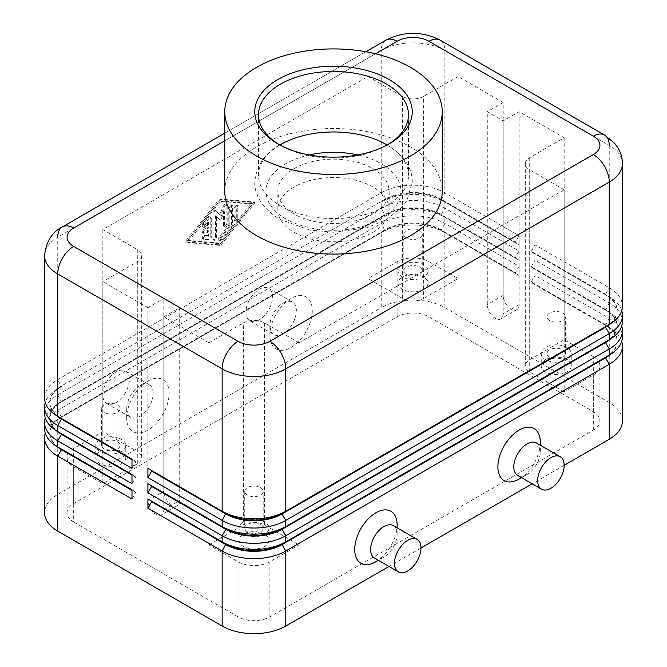 <?xml version="1.0" encoding="UTF-8"?>
<svg xmlns="http://www.w3.org/2000/svg" width="667" height="667" viewBox="0 0 667 667"><rect width="100%" height="100%" fill="white"/><g stroke="black" fill="none" stroke-linecap="round" stroke-linejoin="round"><path stroke-width="0.5" stroke-dasharray="3.33 2.5" d="M44.572 428.573A44.997 25.98 180 0 1 57.754 410.205L381.224 223.445A44.997 25.98 180 0 1 413.04 215.841A44.997 25.98 180 0 1 444.856 223.445L519.101 266.308L515.383 272.736L441.145 229.873A39.745 22.945 0 0 0 413.04 223.153A39.745 22.945 0 0 0 384.934 229.873L61.464 416.633A39.745 22.945 0 0 0 49.825 432.858A39.745 22.945 0 0 0 61.414 449.049M56.453 446.156A39.745 22.945 180 0 1 49.825 433.467A39.745 22.945 180 0 1 61.464 417.242L381.224 232.633A44.997 25.98 0 0 1 413.04 225.021A44.997 25.98 0 0 1 444.856 232.633L444.856 307.637A44.997 25.98 0 0 0 413.04 300.033A44.997 25.98 0 0 0 381.224 307.637L381.224 232.633L384.934 230.49A39.745 22.945 180 0 1 413.04 223.77A39.745 22.945 180 0 1 441.145 230.49L519.101 275.496L441.145 230.49L444.856 223.445L444.856 217.325L441.145 215.183L519.101 260.188L444.856 217.325A44.997 25.98 0 0 0 413.04 209.713A44.997 25.98 0 0 0 381.224 217.325L384.934 215.183A39.745 22.945 180 0 1 413.04 208.463A39.745 22.945 180 0 1 441.145 215.183L441.145 214.566A39.745 22.945 0 0 0 413.04 207.846A39.745 22.945 0 0 0 384.934 214.566L61.464 401.326A39.745 22.945 0 0 0 49.825 417.55A39.745 22.945 0 0 0 61.414 433.742M56.453 430.849A39.745 22.945 180 0 1 49.825 418.159A39.745 22.945 180 0 1 61.464 401.934L381.224 217.325L381.224 223.445L384.934 230.49L57.754 419.385A44.997 25.98 0 0 0 45.281 433.166M57.754 419.385L57.754 494.397A44.997 25.98 0 0 0 44.572 512.765M44.572 413.265A44.997 25.98 180 0 1 57.754 394.897L381.224 208.137A44.997 25.98 180 0 1 413.04 200.534A44.997 25.98 180 0 1 444.856 208.137L519.101 251L519.101 260.188M44.572 397.957A44.997 25.98 180 0 1 57.754 379.581L381.224 192.83A44.997 25.98 180 0 1 413.04 185.226A44.997 25.98 180 0 1 444.856 192.83L519.101 235.693L519.101 244.881L444.856 202.018A44.997 25.98 0 0 0 413.04 194.405A44.997 25.98 0 0 0 381.224 202.018L381.224 208.137L384.934 215.183L57.754 404.077A44.997 25.98 0 0 0 45.281 417.859M519.101 235.693L515.383 242.121L441.145 199.258A39.745 22.945 0 0 0 413.04 192.538A39.745 22.945 0 0 0 384.934 199.258L61.464 386.018A39.745 22.945 0 0 0 49.825 402.243A39.745 22.945 0 0 0 61.414 418.434M56.453 415.541A39.745 22.945 180 0 1 49.825 402.851A39.745 22.945 180 0 1 61.464 386.627L57.754 388.769A44.997 25.98 0 0 0 45.281 402.551M61.464 386.627L57.754 388.769L61.464 386.627L57.754 379.581L57.754 237.219A44.997 25.98 0 0 0 44.572 255.594M440.203 40.17A22.495 12.99 -60 0 1 444.856 50.467A44.997 25.98 0 0 0 413.04 42.855A44.997 25.98 0 0 0 381.224 50.467L381.224 192.83L384.934 199.875A39.745 22.945 180 0 1 413.04 193.155A39.745 22.945 180 0 1 441.145 199.875L519.101 244.881M519.101 251L515.383 257.429L441.145 214.566L444.856 208.137L444.856 202.018L441.145 199.875L444.856 192.83L444.856 50.467L609.246 145.373A44.997 25.98 0 0 1 622.428 163.749M621.719 341.321A44.997 25.98 0 0 0 609.246 327.539L531.291 282.533L531.291 281.924L605.536 324.787A39.745 22.945 180 0 1 617.175 341.012A39.745 22.945 180 0 1 605.586 357.204M535.009 284.676L535.009 275.496L609.246 318.359A44.997 25.98 180 0 1 622.428 336.727M610.547 354.31A39.745 22.945 0 0 0 617.175 341.621A39.745 22.945 0 0 0 605.536 325.396L531.291 282.533M621.719 326.005A44.997 25.98 0 0 0 609.246 312.231L531.291 267.225L531.291 266.617L605.536 309.48A39.745 22.945 180 0 1 617.175 325.704A39.745 22.945 180 0 1 605.586 341.896M535.009 269.368L535.009 260.188L609.246 303.043A44.997 25.98 180 0 1 622.428 321.419M610.547 339.003A39.745 22.945 0 0 0 617.175 326.313A39.745 22.945 0 0 0 605.536 310.088L531.291 267.225M621.719 310.697A44.997 25.98 0 0 0 609.246 296.923L531.291 251.918L531.291 251.309L605.536 294.172A39.745 22.945 180 0 1 617.175 310.397A39.745 22.945 180 0 1 605.586 326.588M531.291 251.309L535.009 244.881L609.246 287.735A44.997 25.98 180 0 1 622.428 306.111M610.547 323.695A39.745 22.945 0 0 0 617.175 311.005A39.745 22.945 0 0 0 605.536 294.781L531.291 251.918M264.566 322.945L264.566 525.012A14.999 8.663 0 0 0 253.96 522.469A14.999 8.663 0 0 0 243.355 525.012L243.355 322.945A14.999 8.663 180 0 1 253.96 320.41A14.999 8.663 180 0 1 264.566 322.945L299.033 342.846L299.033 544.906L269.868 561.747A22.495 12.99 180 0 1 238.052 561.747L208.888 544.906L208.888 342.846L163.807 316.825L179.715 307.637L163.807 298.449L147.899 307.637L147.899 500.517A11.247 6.495 -120 0 0 152.81 511.839A11.247 6.495 -120 0 0 161.481 514.849A11.247 6.495 -120 0 0 163.807 509.705L163.807 316.825M525.313 163.749L525.313 365.808A14.999 8.663 0 0 0 528.464 371.119A14.999 8.663 0 0 0 529.706 371.936L529.706 169.868A14.999 8.663 180 0 1 525.313 163.749A14.999 8.663 180 0 1 529.706 157.62L564.174 137.719L519.101 111.697L519.101 304.577A11.247 6.495 60 0 1 516.767 309.73A11.247 6.495 60 0 1 508.096 306.712A11.247 6.495 60 0 1 503.193 295.398L503.193 102.518L487.285 111.697L503.193 120.885L519.101 111.697M529.706 157.62L529.706 359.688A14.999 8.663 0 0 0 525.313 365.808M141.687 255.594L141.687 457.654A14.999 8.663 0 0 0 137.294 451.534L137.294 249.466A14.999 8.663 180 0 1 141.687 255.594A14.999 8.663 180 0 1 137.294 261.714L102.826 281.616L102.826 483.675L73.662 466.842A22.495 12.99 180 0 1 67.075 457.654A22.495 12.99 180 0 1 68.484 453.135A22.495 12.99 180 0 1 73.662 448.474L102.826 431.632L137.294 451.534M137.294 261.714L137.294 463.782A14.999 8.663 0 0 0 141.687 457.654M402.434 96.39L402.434 298.457A14.999 8.663 0 0 0 413.04 300.992A14.999 8.663 0 0 0 423.645 298.457L423.645 96.39A14.999 8.663 180 0 1 413.04 98.924A14.999 8.663 180 0 1 402.434 96.39L367.967 76.488L102.826 229.565L137.294 249.466M104.26 412.431A9.221 5.319 180 0 1 101.559 408.671A9.221 5.319 180 0 1 107.254 403.752A9.221 5.319 180 0 1 117.3 404.902A9.221 5.319 180 0 1 120.002 408.671A9.221 5.319 180 0 1 114.307 413.59A9.221 5.319 180 0 1 104.26 412.431M104.26 449.174A9.221 5.319 180 0 1 101.559 445.406A9.221 5.319 180 0 1 107.254 440.495A9.221 5.319 180 0 1 117.3 441.646A9.221 5.319 180 0 1 120.002 445.406A9.221 5.319 180 0 1 114.307 450.325A9.221 5.319 180 0 1 104.26 449.174M100.175 451.534A14.999 8.663 180 0 1 95.781 445.406A14.999 8.663 180 0 1 98.933 440.103A14.999 8.663 180 0 1 121.386 439.286A14.999 8.663 180 0 1 125.78 445.406A14.999 8.663 180 0 1 116.525 453.41A14.999 8.663 180 0 1 100.175 451.534M121.386 451.534A14.999 8.663 0 0 0 105.044 449.658A14.999 8.663 0 0 0 95.781 457.654A14.999 8.663 0 0 0 100.175 463.782A14.999 8.663 0 0 0 116.525 465.658A14.999 8.663 0 0 0 125.78 457.654A14.999 8.663 0 0 0 121.386 451.534M549.7 320.585A9.221 5.319 180 0 1 546.998 316.825A9.221 5.319 180 0 1 552.693 311.906A9.221 5.319 180 0 1 562.74 313.056A9.221 5.319 180 0 1 565.441 316.825A9.221 5.319 180 0 1 559.746 321.744A9.221 5.319 180 0 1 549.7 320.585M549.7 357.329A9.221 5.319 180 0 1 546.998 353.56A9.221 5.319 180 0 1 552.693 348.641A9.221 5.319 180 0 1 562.74 349.8A9.221 5.319 180 0 1 565.441 353.56A9.221 5.319 180 0 1 559.746 358.479A9.221 5.319 180 0 1 549.7 357.329M545.614 359.688A14.999 8.663 180 0 1 541.22 353.56A14.999 8.663 180 0 1 550.475 345.564A14.999 8.663 180 0 1 566.825 347.44A14.999 8.663 180 0 1 568.067 348.249A14.999 8.663 180 0 1 571.219 353.56A14.999 8.663 180 0 1 561.956 361.564A14.999 8.663 180 0 1 545.614 359.688M566.825 359.688A14.999 8.663 0 0 0 550.475 357.812A14.999 8.663 0 0 0 541.22 365.808A14.999 8.663 0 0 0 545.614 371.936A14.999 8.663 0 0 0 561.956 373.812A14.999 8.663 0 0 0 571.219 365.808A14.999 8.663 0 0 0 566.825 359.688M247.44 495.097A9.221 5.319 180 0 1 244.739 491.329A9.221 5.319 180 0 1 250.433 486.41A9.221 5.319 180 0 1 260.48 487.569A9.221 5.319 180 0 1 263.182 491.329A9.221 5.319 180 0 1 257.487 496.248A9.221 5.319 180 0 1 247.44 495.097M247.44 531.832A9.221 5.319 180 0 1 244.739 528.072A9.221 5.319 180 0 1 250.433 523.153A9.221 5.319 180 0 1 260.48 524.304A9.221 5.319 180 0 1 263.182 528.072A9.221 5.319 180 0 1 257.487 532.991A9.221 5.319 180 0 1 247.44 531.832M243.355 534.192A14.999 8.663 180 0 1 238.961 528.072A14.999 8.663 180 0 1 248.216 520.068A14.999 8.663 180 0 1 264.566 521.944A14.999 8.663 180 0 1 268.959 528.072A14.999 8.663 180 0 1 259.696 536.068A14.999 8.663 180 0 1 243.355 534.192M264.566 534.192A14.999 8.663 0 0 0 248.216 532.316A14.999 8.663 0 0 0 238.961 540.32A14.999 8.663 0 0 0 243.355 546.44A14.999 8.663 0 0 0 259.696 548.316A14.999 8.663 0 0 0 268.959 540.32A14.999 8.663 0 0 0 264.566 534.192M406.52 237.927A9.221 5.319 180 0 1 403.818 234.159A9.221 5.319 180 0 1 409.513 229.248A9.221 5.319 180 0 1 419.56 230.398A9.221 5.319 180 0 1 422.261 234.159A9.221 5.319 180 0 1 416.567 239.078A9.221 5.319 180 0 1 406.52 237.927M406.52 274.662A9.221 5.319 180 0 1 403.818 270.902A9.221 5.319 180 0 1 409.513 265.983A9.221 5.319 180 0 1 419.56 267.133A9.221 5.319 180 0 1 422.261 270.902A9.221 5.319 180 0 1 416.567 275.821A9.221 5.319 180 0 1 406.52 274.662M402.434 277.022A14.999 8.663 180 0 1 398.041 270.902A14.999 8.663 180 0 1 407.304 262.898A14.999 8.663 180 0 1 423.645 264.782A14.999 8.663 180 0 1 428.039 270.902A14.999 8.663 180 0 1 418.784 278.898A14.999 8.663 180 0 1 402.434 277.022M423.645 277.022A14.999 8.663 0 0 0 407.304 275.146A14.999 8.663 0 0 0 398.041 283.15A14.999 8.663 0 0 0 402.434 289.27A14.999 8.663 0 0 0 418.784 291.145A14.999 8.663 0 0 0 428.039 283.15A14.999 8.663 0 0 0 423.645 277.022M365.816 51.751L224.762 133.192L365.816 51.751M139.945 385.709L147.899 381.115A29.998 17.317 120 0 0 126.688 417.859A29.998 17.317 120 0 0 147.899 430.098A29.998 17.317 120 0 0 169.11 393.363A29.998 17.317 120 0 0 147.899 381.115L139.945 385.709A18.751 10.822 120 0 0 126.688 408.671A18.751 10.822 120 0 0 130.574 417.25A18.751 10.822 120 0 0 139.945 416.325A18.751 10.822 120 0 0 152.193 399.808A18.751 10.822 120 0 0 149.325 384.784A18.751 10.822 120 0 0 139.945 385.709M116.083 371.936A18.751 10.822 120 0 0 103.835 388.452A18.751 10.822 120 0 0 106.712 403.477A18.751 10.822 120 0 0 116.083 402.551A18.751 10.822 120 0 0 128.331 386.026A18.751 10.822 120 0 0 125.463 371.002A18.751 10.822 120 0 0 116.083 371.936M283.125 333.667A18.751 10.822 -60 0 1 273.753 334.592A18.751 10.822 -60 0 1 269.868 326.013A18.751 10.822 -60 0 1 283.125 303.051L283.125 303.051A18.751 10.822 -60 0 1 292.496 302.118A18.751 10.822 -60 0 1 295.373 317.142A18.751 10.822 -60 0 1 283.125 333.667M291.079 298.457L291.079 298.457A29.998 17.317 120 0 0 269.868 335.193A29.998 17.317 120 0 0 291.079 347.44A29.998 17.317 120 0 0 312.289 310.705A29.998 17.317 120 0 0 291.079 298.457L283.125 303.051M259.263 319.885A18.751 10.822 -60 0 1 249.883 320.819A18.751 10.822 -60 0 1 247.015 305.794A18.751 10.822 -60 0 1 259.263 289.27A18.751 10.822 -60 0 1 268.634 288.344A18.751 10.822 -60 0 1 271.511 303.368A18.751 10.822 -60 0 1 259.263 319.885M374.504 558.087A18.751 10.822 120 0 0 383.875 557.153L383.875 557.153A18.751 10.822 120 0 0 397.132 534.192A18.751 10.822 120 0 0 393.247 525.613M397.132 525.012A29.998 17.317 -60 0 1 375.921 561.747M536.426 442.946A18.751 10.822 -60 0 1 540.312 451.534A18.751 10.822 -60 0 1 527.055 474.495L527.055 474.495A18.751 10.822 -60 0 1 517.675 475.421M521.561 477.664L527.055 474.495L521.561 477.664M540.312 442.346A29.998 17.317 -60 0 1 519.101 479.089M294.155 168.584A55.644 32.124 180 0 1 354.794 161.614A55.644 32.124 180 0 1 389.144 191.296A55.644 32.124 180 0 1 372.845 214.015A55.644 32.124 180 0 1 312.206 220.977A55.644 32.124 180 0 1 277.856 191.296A55.644 32.124 180 0 1 294.155 168.584M372.845 232.383A55.644 32.124 0 0 0 389.144 209.671A55.644 32.124 0 0 0 354.794 179.99A55.644 32.124 0 0 0 294.155 186.952A55.644 32.124 0 0 0 277.856 209.671A55.644 32.124 0 0 0 312.206 239.345A55.644 32.124 0 0 0 372.845 232.383M387.819 144.606A74.996 43.297 180 0 1 386.526 145.373L386.526 145.373A74.996 43.297 180 0 1 280.474 145.373A74.996 43.297 180 0 1 279.181 144.606M387.11 144.997A74.996 43.297 180 0 1 408.496 175.271A74.996 43.297 180 0 1 386.526 205.886A74.996 43.297 180 0 1 280.474 205.886A74.996 43.297 180 0 1 258.504 175.271A74.996 43.297 180 0 1 279.89 144.997M224.762 191.296A108.738 62.781 180 0 1 256.612 146.907A108.738 62.781 180 0 1 375.112 133.3A108.738 62.781 180 0 1 442.238 191.296M179.715 307.637L179.715 500.517A11.247 6.495 60 0 1 179.606 501.984A11.247 6.495 60 0 1 177.389 505.669A11.247 6.495 60 0 1 168.718 502.651A11.247 6.495 60 0 1 163.807 491.329L163.807 298.449M73.662 521.953L238.052 616.858A22.495 12.99 0 0 0 269.868 616.858L593.338 430.107A22.495 12.99 0 0 0 599.925 420.919A22.495 12.99 0 0 0 593.338 411.731L428.948 316.825A22.495 12.99 0 0 0 397.132 316.825L73.662 503.577A22.495 12.99 0 0 0 67.075 512.765A22.495 12.99 0 0 0 73.662 521.953L73.662 466.842M147.899 307.637L102.826 281.616M503.193 120.885L503.193 313.765A11.247 6.495 60 0 1 500.859 318.909A11.247 6.495 60 0 1 492.188 315.9A11.247 6.495 60 0 1 487.285 304.577L487.285 111.697M503.193 102.518L458.112 76.488L423.645 96.39M529.706 359.688L564.174 339.786L593.338 356.628A22.495 12.99 180 0 1 598.516 361.289A22.495 12.99 180 0 1 599.925 365.808A22.495 12.99 180 0 1 593.338 374.996L564.174 391.829L564.174 189.77L529.706 169.868M564.174 189.77L299.033 342.846M208.888 342.846L243.355 322.945M219.493 244.872L253.96 202.018L219.493 198.958L185.017 241.813L219.493 244.872L220.552 245.481L186.076 242.429L220.552 199.575L255.019 202.626L220.552 245.481M367.967 76.488L367.967 278.556L397.132 261.714A22.495 12.99 180 0 1 428.948 261.714L458.112 278.556L423.645 298.457M402.434 298.457L367.967 278.556M137.294 463.782L102.826 483.675M564.174 391.829L529.706 371.936M564.174 137.719L564.174 339.786M264.566 525.012L299.033 544.906M458.112 278.556L458.112 76.488M208.888 544.906L243.355 525.012M102.826 431.632L102.826 229.565M609.246 145.373L609.246 287.735L605.536 294.172L605.536 294.781L609.246 296.923L605.536 294.781L609.246 296.923L609.246 303.043L605.536 310.088L609.246 312.231L605.536 310.088M535.009 254.06L535.009 244.881M444.856 307.637L609.246 402.551L609.246 327.539L605.536 325.396L609.246 318.359L609.246 312.231M519.101 266.308L519.101 275.496M531.291 266.617L535.009 260.188M622.428 420.919A44.997 25.98 0 0 0 609.246 402.551M564.174 465.308L532.166 483.792M420.994 547.974L388.994 566.45M531.291 281.924L535.009 275.496M131.991 468.367L135.709 461.939L131.991 459.796M131.991 459.188L135.709 461.331L131.991 459.188M131.991 483.675L135.709 477.247L131.991 475.104M131.991 474.495L135.709 476.638L131.991 474.495M135.709 461.939L135.709 461.331M515.383 242.738L515.383 242.121M135.709 477.247L135.709 476.638M515.383 258.046L515.383 257.429M131.991 498.983L135.709 492.554L131.991 490.412M57.754 494.397L381.224 307.637M131.991 489.803L135.709 491.946L131.991 489.803M135.709 492.554L135.709 491.946M515.383 273.353L515.383 272.736M211.272 218.359L211.272 237.419A1.876 1.084 -60 0 1 209.28 239.887L203.977 239.42A1.876 1.084 -60 0 1 203.702 239.336A1.876 1.084 -60 0 1 203.593 237.385A1.876 1.084 -60 0 1 205.303 236.001L208.621 236.293L208.621 230.949L204.644 233.242A1.876 1.084 -60 0 1 203.702 233.333A1.876 1.084 -60 0 1 203.418 231.833A1.876 1.084 -60 0 1 204.644 230.182L208.621 227.889L208.621 222.536L205.303 226.655A1.876 1.084 -60 0 1 203.702 227.339A1.876 1.084 -60 0 1 203.977 224.771L209.28 218.176A1.876 1.084 -60 0 1 210.88 217.5A1.876 1.084 -60 0 1 211.272 218.359L210.213 217.742A1.876 1.084 120 0 0 209.822 216.883A1.876 1.084 120 0 0 208.221 217.567L202.918 224.154A1.876 1.084 120 0 0 202.643 226.722A1.876 1.084 120 0 0 204.244 226.046L207.562 221.928L207.562 227.272L203.585 229.573A1.876 1.084 120 0 0 202.359 231.224A1.876 1.084 120 0 0 202.643 232.725A1.876 1.084 120 0 0 203.585 232.633L207.562 230.332L207.562 235.684L204.244 235.393A1.876 1.084 120 0 0 202.526 236.777A1.876 1.084 120 0 0 202.643 238.719A1.876 1.084 120 0 0 202.918 238.811L208.221 239.278A1.876 1.084 120 0 0 210.213 236.802L210.213 217.742M207.562 235.684L208.621 236.293M207.562 230.332L208.621 230.949M207.562 227.272L208.621 227.889M207.562 221.928L208.621 222.536M237.785 218.643A1.876 1.084 -60 0 1 236.968 220.527A1.876 1.084 -60 0 1 235.518 221.027A1.876 1.084 -60 0 1 235.134 220.168L235.134 208.046A1.876 1.084 -60 0 1 235.951 206.161A1.876 1.084 -60 0 1 237.394 205.661A1.876 1.084 -60 0 1 237.785 206.512L237.785 218.643L236.727 218.026L236.727 205.903A1.876 1.084 120 0 0 236.335 205.044A1.876 1.084 120 0 0 234.892 205.544A1.876 1.084 120 0 0 234.075 207.437L234.075 219.56A1.876 1.084 120 0 0 234.459 220.418A1.876 1.084 120 0 0 235.91 219.91A1.876 1.084 120 0 0 236.727 218.026M252.368 204.16L220.552 243.713L188.736 240.895L220.552 201.342L252.368 204.16L251.309 203.543L219.493 243.105L220.552 243.713M219.493 243.105L187.677 240.287L188.736 240.895M187.677 240.287L219.493 200.725L220.552 201.342M219.493 200.725L251.309 203.543M253.96 202.018L255.019 202.626M185.017 241.813L186.076 242.429M219.493 198.958L220.552 199.575M232.483 225.171A1.876 1.084 -60 0 1 231.816 226.88L221.211 240.062A1.876 1.084 -60 0 1 219.61 240.745A1.876 1.084 -60 0 1 219.885 238.177L229.832 225.813L229.832 207.637A1.876 1.084 -60 0 1 230.649 205.753A1.876 1.084 -60 0 1 232.091 205.253A1.876 1.084 -60 0 1 232.483 206.111L232.483 225.171L231.424 224.554L231.424 205.494A1.876 1.084 120 0 0 231.032 204.636A1.876 1.084 120 0 0 229.59 205.144A1.876 1.084 120 0 0 228.773 207.028L228.773 225.204L218.826 237.56A1.876 1.084 120 0 0 218.551 240.128A1.876 1.084 120 0 0 220.152 239.453L230.757 226.263A1.876 1.084 120 0 0 231.424 224.554M228.773 225.204L229.832 225.813M227.18 224.762A1.876 1.084 -60 0 1 226.363 226.647A1.876 1.084 -60 0 1 224.912 227.155A1.876 1.084 -60 0 1 224.529 226.296L224.529 211.781L220.552 220.227L216.575 216.375L216.575 237.886A1.876 1.084 -60 0 1 215.758 239.77A1.876 1.084 -60 0 1 214.307 240.27A1.876 1.084 -60 0 1 213.924 239.411L213.924 213.29A1.876 1.084 -60 0 1 214.741 211.406A1.876 1.084 -60 0 1 216.183 210.905A1.876 1.084 -60 0 1 216.308 210.997L220.552 215.107L224.787 206.103A1.876 1.084 -60 0 1 226.788 204.777A1.876 1.084 -60 0 1 227.18 205.636L227.18 224.762L226.121 224.154L226.121 205.027A1.876 1.084 120 0 0 225.729 204.169A1.876 1.084 120 0 0 223.728 205.494L219.493 214.499L215.249 210.388A1.876 1.084 120 0 0 215.124 210.288A1.876 1.084 120 0 0 213.682 210.797A1.876 1.084 120 0 0 212.865 212.681L212.865 238.803A1.876 1.084 120 0 0 213.248 239.661A1.876 1.084 120 0 0 214.691 239.161A1.876 1.084 120 0 0 215.516 237.269L215.516 215.758L219.493 219.618L223.47 211.164L223.47 225.679A1.876 1.084 120 0 0 223.854 226.538A1.876 1.084 120 0 0 225.296 226.038A1.876 1.084 120 0 0 226.121 224.154M223.47 211.164L224.529 211.781M219.493 219.618L220.552 220.227M215.516 215.758L216.575 216.375M219.493 214.499L220.552 215.107M309.213 154.944A67.492 38.969 0 0 0 285.776 218.851A67.492 38.969 0 0 0 381.224 218.851A67.492 38.969 0 0 0 381.224 163.749A67.492 38.969 0 0 0 357.787 154.944M57.754 404.077L57.754 410.205L61.464 417.242M57.754 388.769L57.754 394.897L61.464 401.934M385.885 40.17A22.495 12.99 -120 0 0 381.224 50.467L57.754 237.219M147.899 500.517L163.807 491.329M163.807 509.705L179.715 500.517M238.052 616.858L238.052 561.747M519.101 304.577L503.193 313.765M503.193 295.398L487.285 304.577M224.762 140.804L375.479 53.785M269.868 616.858L269.868 561.747M73.662 503.577L73.662 448.474M397.132 316.825L397.132 261.714M428.948 316.825L428.948 261.714M593.338 411.731L593.338 356.628M593.338 430.107L593.338 374.996M210.213 236.802L211.272 237.419M208.221 239.278L209.28 239.887M202.918 238.811L203.977 239.42M204.244 235.393L205.303 236.001M203.585 232.633L204.644 233.242M203.585 229.573L204.644 230.182M204.244 226.046L205.303 226.655M202.918 224.154L203.977 224.771M208.221 217.567L209.28 218.176M234.075 219.56L235.134 220.168M234.075 207.437L235.134 208.046M236.727 205.903L237.785 206.512M230.757 226.263L231.816 226.88M220.152 239.453L221.211 240.062M218.826 237.56L219.885 238.177M228.773 207.028L229.832 207.637M231.424 205.494L232.483 206.111M223.47 225.679L224.529 226.296M215.516 237.269L216.575 237.886M212.865 238.803L213.924 239.411M212.865 212.681L213.924 213.29M215.249 210.388L216.308 210.997M223.728 205.494L224.787 206.103M226.121 205.027L227.18 205.636M379.423 141.037L386.852 144.814C405.111 155.503 412.681 170.243 412.239 182.116L406.953 200.6L402.476 206.787L386.577 219.568L366.95 227.73L334.259 232.324L309.83 230.09L280.148 219.41C261.831 208.688 254.31 193.93 254.761 182.116C256.553 163.215 267.492 149.525 287.577 141.037M101.559 408.671L101.559 445.406M95.781 445.406L95.781 457.654M546.998 316.825L546.998 353.56M541.22 353.56L541.22 365.808M244.739 491.329L244.739 528.072M238.961 528.072L238.961 540.32M403.818 234.159L403.818 270.902M398.041 270.902L398.041 283.15M126.688 408.671L126.688 417.859M106.712 403.477L130.574 417.25M269.868 326.013L269.868 335.193M249.883 320.819L273.753 334.592M383.875 557.153L378.389 560.33M397.132 534.192L397.132 527.855M540.312 451.534L540.312 445.189M389.144 191.296L389.144 209.671M389.178 143.847L386.526 145.373M408.496 114.757L408.496 175.271M177.389 505.669L161.481 514.849M516.767 309.73L500.859 318.909M258.504 175.271L258.504 114.757M280.474 145.373L277.822 143.847M277.856 209.671L277.856 191.296M292.496 302.118L268.634 288.344M125.463 371.002L149.325 384.784M428.039 283.15L428.039 270.902M422.261 270.902L422.261 234.159M268.959 540.32L268.959 528.072M263.182 528.072L263.182 491.329M571.219 365.808L571.219 353.56M565.441 353.56L565.441 316.825M125.78 457.654L125.78 445.406M120.002 445.406L120.002 408.671M67.075 457.654L67.075 512.765M599.925 365.808L599.925 420.919M617.175 311.005L617.175 310.397M617.175 326.313L617.175 325.704M605.536 325.396L609.246 327.539M617.175 341.621L617.175 341.012M49.825 402.243L49.825 402.851M49.825 417.55L49.825 418.159M49.825 432.858L49.825 433.467M203.702 239.336L202.643 238.719M203.702 233.333L202.643 232.725M203.702 227.339L202.643 226.722M210.88 217.5L209.822 216.883M235.518 221.027L234.459 220.418M237.394 205.661L236.335 205.044M219.61 240.745L218.551 240.128M232.091 205.253L231.032 204.636M224.912 227.155L223.854 226.538M214.307 240.27L213.248 239.661M216.183 210.905L215.124 210.288M226.788 204.777L225.729 204.169"/><path stroke-width="1" d="M61.414 449.049A39.745 22.945 0 0 0 61.464 449.083L57.754 446.94A44.997 25.98 180 0 1 44.572 428.573L44.572 422.444A44.997 25.98 0 0 0 57.754 440.82L131.991 483.675L131.991 474.495L57.754 431.632A44.997 25.98 180 0 1 44.572 413.265L44.572 407.137A44.997 25.98 0 0 0 57.754 425.513L131.991 468.367L131.991 459.188L57.754 416.325A44.997 25.98 180 0 1 44.572 397.957L44.572 255.594A44.997 25.98 0 0 0 57.754 273.962A22.495 12.99 -60 0 1 62.415 258.279A22.495 12.99 -60 0 1 73.662 246.406A22.495 12.99 180 0 1 73.662 228.039L224.762 140.804M45.281 433.166A44.997 25.98 0 0 0 44.572 437.752L44.572 512.765A44.997 25.98 0 0 0 57.754 531.132L57.754 456.128L131.991 498.983L131.991 489.803L57.754 446.94L57.754 440.82L61.464 434.384A39.745 22.945 180 0 1 56.453 430.849M61.414 433.742A39.745 22.945 0 0 0 61.464 433.775L57.754 431.632L57.754 425.513L61.464 419.076A39.745 22.945 180 0 1 56.453 415.541M45.281 417.859A44.997 25.98 0 0 0 44.572 422.444M61.414 418.434A39.745 22.945 0 0 0 61.464 418.467L57.754 416.325L57.754 273.962L222.144 368.868A22.495 12.99 -60 0 1 226.797 353.185A22.495 12.99 -60 0 1 238.052 341.312L73.662 246.406M45.281 402.551A44.997 25.98 0 0 0 44.572 407.137M605.586 357.204A39.745 22.945 180 0 1 605.536 357.237L282.066 543.989A39.745 22.945 180 0 1 253.96 550.709A39.745 22.945 180 0 1 225.855 543.989L147.899 498.983L147.899 508.171L222.144 551.034A44.997 25.98 0 0 0 253.96 558.638A44.997 25.98 0 0 0 285.776 551.034L609.246 364.282A44.997 25.98 0 0 0 622.428 345.906L622.428 420.919A44.997 25.98 0 0 1 609.246 439.286L564.174 465.308M147.899 508.171L151.617 501.742L225.855 544.606A39.745 22.945 0 0 0 253.96 551.326A39.745 22.945 0 0 0 282.066 544.606L282.066 543.989L285.776 541.846A44.997 25.98 180 0 1 253.96 549.458A44.997 25.98 180 0 1 222.144 541.846L147.899 498.983M605.586 341.896A39.745 22.945 180 0 1 605.536 341.929L285.776 526.538A44.997 25.98 180 0 1 253.96 534.15A44.997 25.98 180 0 1 222.144 526.538L147.899 483.675L147.899 492.863L222.144 535.726L222.144 541.846L225.855 543.989L222.144 551.034L222.144 626.038A44.997 25.98 0 0 0 253.96 633.65A44.997 25.98 0 0 0 285.776 626.038L285.776 551.034L282.066 544.606L605.536 357.845A39.745 22.945 0 0 0 610.547 354.31M605.586 326.588A39.745 22.945 180 0 1 605.536 326.622L285.776 511.23A44.997 25.98 180 0 1 253.96 518.843A44.997 25.98 180 0 1 222.144 511.23L147.899 468.367L147.899 477.555L222.144 520.418A44.997 25.98 0 0 0 253.96 528.022A44.997 25.98 0 0 0 285.776 520.418L609.246 333.658A44.997 25.98 0 0 0 622.428 315.291L622.428 321.419A44.997 25.98 180 0 1 609.246 339.786L285.776 526.538L285.776 520.418L282.066 513.99L605.536 327.23A39.745 22.945 0 0 0 610.547 323.695M147.899 492.863L151.617 486.435L225.855 529.298L222.144 535.726A44.997 25.98 0 0 0 253.96 543.33A44.997 25.98 0 0 0 285.776 535.726L609.246 348.974A44.997 25.98 0 0 0 622.428 330.599L622.428 336.727A44.997 25.98 180 0 1 609.246 355.094L285.776 541.846L285.776 535.726L282.066 529.298L605.536 342.538A39.745 22.945 0 0 0 610.547 339.003M147.899 477.555L151.617 471.127L225.855 513.99A39.745 22.945 0 0 0 253.96 520.71A39.745 22.945 0 0 0 282.066 513.99L282.066 513.373A39.745 22.945 180 0 1 253.96 520.093A39.745 22.945 180 0 1 225.855 513.373L222.144 511.23L222.144 368.868A44.997 25.98 0 0 0 253.96 376.48A44.997 25.98 0 0 0 285.776 368.868L609.246 182.116A44.997 25.98 0 0 0 622.428 163.749L622.428 306.111A44.997 25.98 180 0 1 609.246 324.479L285.776 511.23L285.776 368.868A22.495 12.99 -120 0 0 281.115 353.185A22.495 12.99 -120 0 0 269.868 341.312A22.495 12.99 180 0 1 238.052 341.312M147.899 468.367L225.855 513.373L222.144 520.418L222.144 526.538L225.855 528.681L225.855 529.298A39.745 22.945 0 0 0 253.96 536.018A39.745 22.945 0 0 0 282.066 529.298L282.066 528.681A39.745 22.945 180 0 1 253.96 535.401A39.745 22.945 180 0 1 225.855 528.681L147.899 483.675M375.479 53.785L397.132 41.279A22.495 12.99 180 0 1 428.948 41.279A22.495 12.99 -60 0 1 440.203 40.17L604.585 135.076A22.495 12.99 -60 0 1 609.246 145.373M428.948 41.279L593.338 136.193A22.495 12.99 -60 0 1 604.585 135.076L440.203 40.17C422.094 31.082 403.994 31.082 385.885 40.17L365.816 51.751L385.885 40.17A22.495 12.99 -120 0 1 397.132 41.279M57.754 237.219A22.495 12.99 60 0 1 62.415 226.922L224.762 133.192L62.415 226.922A22.495 12.99 60 0 1 73.662 228.039M417.117 539.386L393.247 525.613A18.751 10.822 120 0 0 383.875 526.538A18.751 10.822 120 0 0 371.627 543.063A18.751 10.822 120 0 0 374.504 558.087L398.366 571.861A18.751 10.822 120 0 0 407.737 570.935A18.751 10.822 120 0 0 419.985 554.41A18.751 10.822 120 0 0 417.117 539.386A18.751 10.822 120 0 0 407.737 540.32A18.751 10.822 120 0 0 395.489 556.837A18.751 10.822 120 0 0 398.366 571.861M378.389 560.33L375.921 561.747A29.998 17.317 -60 0 1 354.711 549.5A29.998 17.317 -60 0 1 375.921 512.765A29.998 17.317 -60 0 1 397.132 525.012L397.132 527.855M541.537 489.203L517.675 475.421A18.751 10.822 -60 0 1 514.807 460.397A18.751 10.822 -60 0 1 527.055 443.88A18.751 10.822 -60 0 1 536.426 442.946L560.288 456.728A18.751 10.822 -60 0 1 563.165 471.752A18.751 10.822 -60 0 1 550.917 488.269A18.751 10.822 -60 0 1 541.537 489.203A18.751 10.822 -60 0 1 538.669 474.179A18.751 10.822 -60 0 1 550.917 457.654A18.751 10.822 -60 0 1 560.288 456.728M519.101 479.089L521.561 477.664L519.101 479.089A29.998 17.317 -60 0 1 497.89 466.842A29.998 17.317 -60 0 1 519.101 430.098A29.998 17.317 -60 0 1 540.312 442.346L540.312 445.189M277.822 79.548A78.739 45.464 180 0 1 389.178 79.548A78.739 45.464 180 0 1 389.178 143.847L389.178 143.847A78.739 45.464 180 0 1 277.822 143.847A78.739 45.464 180 0 1 277.822 79.548M279.181 144.606A74.996 43.297 180 0 1 258.504 114.757A74.996 43.297 180 0 1 280.474 84.142A74.996 43.297 180 0 1 362.198 74.754A74.996 43.297 180 0 1 408.496 114.757A74.996 43.297 180 0 1 387.819 144.606M279.89 144.997A74.996 43.297 180 0 1 280.474 144.656A74.996 43.297 180 0 1 287.577 141.037A74.996 43.297 180 0 1 379.423 141.037A74.996 43.297 180 0 1 386.526 144.656A74.996 43.297 180 0 1 387.11 144.997M410.388 156.086A108.738 62.781 180 0 1 291.888 169.701A108.738 62.781 180 0 1 224.762 111.697A108.738 62.781 180 0 1 256.612 67.309A108.738 62.781 180 0 1 375.112 53.694A108.738 62.781 180 0 1 442.238 111.697A108.738 62.781 180 0 1 410.388 156.086M442.238 111.697L442.238 191.296A108.738 62.781 180 0 1 410.388 235.693A108.738 62.781 180 0 1 291.888 249.3A108.738 62.781 180 0 1 224.762 191.296L224.762 111.697M222.144 626.038L57.754 531.132M622.428 315.291A44.997 25.98 0 0 0 621.719 310.697M609.246 439.286L609.246 364.282L605.536 357.845L605.536 357.237L609.246 355.094L609.246 348.974L605.536 342.538L605.536 341.929L609.246 339.786L609.246 333.658L605.536 327.23L605.536 326.622L609.246 324.479L609.246 182.116A22.495 12.99 60 0 0 604.585 166.433A22.495 12.99 60 0 0 593.338 154.561L269.868 341.312M622.428 330.599A44.997 25.98 0 0 0 621.719 326.005M151.617 471.127L151.617 470.51M151.617 486.435L151.617 485.818M622.428 345.906A44.997 25.98 0 0 0 621.719 341.321M532.166 483.792L420.994 547.974M388.994 566.45L285.776 626.038M151.617 501.742L151.617 501.125M131.991 459.796L61.464 419.076L61.464 418.467L131.991 459.188M131.991 475.104L61.464 434.384L61.464 433.775L131.991 474.495M44.572 437.752A44.997 25.98 0 0 0 57.754 456.128L61.464 449.691A39.745 22.945 180 0 1 56.453 446.156M131.991 490.412L61.464 449.691L61.464 449.083L131.991 489.803M357.787 154.944A67.492 38.969 0 0 0 309.213 154.944M593.338 136.193A22.495 12.99 180 0 1 593.338 154.561M225.855 513.373L222.144 511.23M605.536 326.622L609.246 324.479L605.536 326.622M225.855 528.681L222.144 526.538M605.536 341.929L609.246 339.786L605.536 341.929M225.855 543.989L222.144 541.846M605.536 357.237L609.246 355.094L605.536 357.237M61.464 449.083L57.754 446.94M61.464 433.775L57.754 431.632M61.464 418.467L57.754 416.325M62.415 226.922C52.118 231.949 46.165 241.504 44.572 255.594M622.428 163.749C622.386 158.321 621.027 153.252 618.342 148.541L614.749 143.43L604.585 135.076"/></g></svg>
